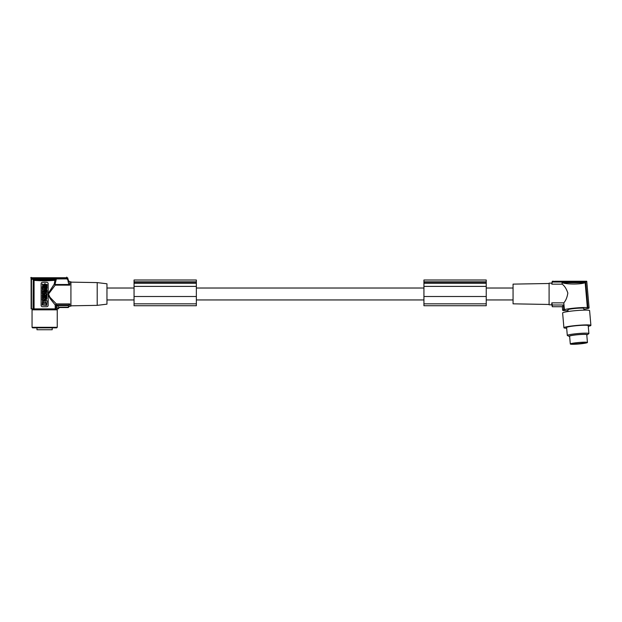 <?xml version="1.0" encoding="UTF-8"?>
<svg xmlns="http://www.w3.org/2000/svg" width="622" height="622" viewBox="0 0 622 622"><rect width="100%" height="100%" fill="white"/><g stroke="black" fill="none" stroke-linecap="round" stroke-linejoin="round"><path stroke-width="0.93" d="M54.588 280.429L53.951 279.62L54.938 280.328L56.361 278.951L54.93 284.713L54.2 284.145L54.938 280.328L44.644 280.973L34.708 280.429L35.337 279.62L33.254 279.169L33.075 308.877L31.481 308.877L31.481 278.858L30.742 277.762M66.997 277.746L67.829 278.337L67.044 277.746L31.784 277.762L31.131 278.555L31.481 308.877M31.131 308.877L31.1 278.539L31.916 277.723L67.044 277.723L67.829 278.329L68.49 280.786L68.49 283.243L67.767 279.558L66.989 278.881L56.361 278.951M68.397 307.493L59.378 307.493L57.815 308.356L56.221 306.615L57.286 305.558L68.467 305.558L68.397 307.525L59.409 307.525L58.188 308.877L34.07 308.877L34.07 280.157L32.546 279.255M33.075 308.877L34.07 308.877M34.746 279.457L34.07 280.157L34.754 280.164M54.285 279.558L56.073 278.881L33.883 278.881L32.297 278.057L31.481 278.858L33.075 279.612M58.204 308.395L58.157 308.877M59.059 307.54L57.286 305.558M54.93 284.713L55.21 285.133L48.516 294.105L49.962 297.269L56.338 303.909L55.218 305.021L49.869 298.272L48.166 294.439M54.2 284.145L48.166 293.522M55.871 304.555L56.221 305.013L68.661 305.013L69.796 303.909L56.338 303.909M67.728 279.799L67.689 277.809M66.958 279.107L66.733 277.117M31.139 277.389L32.297 278.057L67.106 278.057L67.891 278.656M55.21 285.133L69.796 285.133L68.49 283.243M69.796 285.133L69.796 281.789L70.924 281.789L70.924 306.172L69.796 306.172L69.796 303.909M97.203 305.355L106.961 304.158L106.961 283.795L97.203 282.598L97.203 305.355L70.924 305.814M97.203 282.598L70.924 282.139M68.661 305.013L68.467 305.558M46.813 282.334A1.353 1.353 0 0 1 48.166 283.686L48.166 305.355A1.353 1.353 0 0 1 46.813 306.716L42.475 306.716A1.353 1.353 0 0 1 41.122 305.355L41.122 283.686A1.353 1.353 0 0 1 42.475 282.334L46.813 282.334M44.527 284.899L44.527 283.819L43.33 284.899L42.21 283.896L42.724 285.444L42.21 286.991L43.33 285.98L44.527 287.061L43.929 285.444L44.527 284.899M42.21 297.643L42.21 296.725L43.019 296.725L43.019 295.916L42.21 295.916L42.21 294.991L44.527 294.991L44.527 295.916L43.664 295.916L43.664 296.725L44.527 296.725L44.527 297.643L42.21 297.643M42.21 293.685L42.21 291.275L42.739 291.275L42.739 292.309L43.105 291.275L43.633 291.275L43.633 292.309L43.999 291.275L44.527 291.275L44.527 293.685C43.758 295.232 42.98 295.232 42.21 293.685M42.972 293.825C44.846 294.439 42.825 291.99 42.972 293.825M44.527 299.159L44.527 300.115L42.21 300.115L42.21 298.583C42.739 297.518 43.276 297.518 43.812 298.583L43.812 299.159L44.527 299.159M43.252 298.918L42.708 299.159L43.252 298.918M42.21 290.171L43.206 289.214L42.21 289.214L42.21 288.297L44.527 288.297L44.527 289.214L43.532 290.171L44.527 290.171L44.527 291.088L42.21 291.088L42.21 290.171M44.527 287.154L44.527 288.11L42.21 288.11L42.21 287.154L44.527 287.154M45.359 285.366L47.085 285.366L47.085 284.448L45.359 284.448L45.359 283.819L44.761 283.819L44.761 286.47C45.422 287.963 46.191 288.025 47.07 286.656L46.953 285.622L46.285 285.622C46.456 286.804 46.145 287.006 45.359 286.221L45.359 285.366M47.085 290.684L47.085 291.609L45.359 291.609L45.359 292.231L44.761 292.231L44.761 290.062L45.359 290.062L45.359 290.684L47.085 290.684M44.963 297.378C46.658 298.179 47.249 297.596 46.743 295.629C45.204 295.061 44.613 295.644 44.963 297.378M45.593 296.935C47.552 297.254 45.087 295.155 45.593 296.935M44.761 289.487L47.085 290.567L46.673 289.448L47.085 287.457L44.761 288.53L44.761 289.487M45.569 289.012L46.152 288.779L46.152 289.246L45.569 289.012M44.761 292.348L44.761 293.265L45.756 293.265L44.761 294.222L44.761 295.139L47.085 295.139L47.085 294.222L46.09 294.222L47.085 293.265L47.085 292.348L44.761 292.348M44.893 298.047L45.562 298.047C45.803 299.454 46.051 299.454 46.285 298.047L46.953 298.047C46.269 300.582 45.585 300.582 44.893 298.047M46.759 305.355L47.085 300.815L42.529 300.48L42.21 305.029L46.759 305.355M44.294 302.65C44.294 303.443 44.294 303.443 44.294 302.65M42.988 304.819L46.3 304.819L46.541 303.435L42.988 303.194L42.988 304.819M44.924 302.689L42.747 302.587C43.765 300.574 44.784 300.566 45.818 302.572L44.924 302.689M56.221 305.013L56.221 308.877M68.467 307.144L59.02 307.144L57.815 308.877M54.402 308.877L32.523 309.297L32.049 309.834L32.049 327.304L32.593 327.848L56.703 327.848L57.247 327.304L32.049 327.304M36.955 327.848L36.955 329.738L52.201 329.738L52.201 327.848M106.961 299.944L134.049 299.944M196.358 299.944L423.932 299.944M486.241 299.944L513.064 299.944M486.241 288.017L513.064 288.017M196.358 288.017L423.932 288.017M106.961 288.017L134.049 288.017M486.241 297.65L486.241 280.009L423.932 280.009L423.932 305.729L486.241 305.729L486.241 297.65M486.241 286.392L423.932 286.392M486.241 282.194L423.932 282.194M486.241 281.82L423.932 281.82M196.358 296.274L196.358 280.009L134.049 280.009L134.049 305.729L196.358 305.729L196.358 296.274M196.358 282.194L134.049 282.194M196.358 281.82L134.049 281.82M196.358 286.392L134.049 286.392M549.094 283.5L513.064 284.122L513.064 303.831L549.094 304.461M562.366 306.716L563.384 304.99L563.796 309.67L564.395 309.616L563.796 302.86L551.807 302.86L551.807 304.819L549.094 304.819L549.094 283.142L551.807 283.142L552.313 281.245L552.313 282.03L585.699 282.03L587.946 307.563L587.347 307.618L585.162 282.715L562.031 282.715L562.156 284.161L551.807 284.161L551.807 283.142M563.796 302.86C565.841 300.566 567.186 297.293 567.832 293.032C566.44 288.802 564.543 285.84 562.156 284.161M551.807 284.161L552.313 282.03M564.395 309.616A12.735 1.104 -5 0 1 575.871 307.976A12.735 1.104 -5 0 1 587.347 307.618M563.796 309.67A13.272 1.151 175 0 0 562.646 310.246A13.272 1.151 175 0 0 563.796 310.611L564.395 310.557A12.735 1.104 175 0 0 567.987 310.642M583.91 309.243A12.735 1.104 175 0 0 587.347 308.559L587.946 308.504A13.272 1.151 -5 0 0 589.096 307.929A13.272 1.151 -5 0 0 587.946 307.563M583.988 310.129L583.833 308.388A7.993 0.692 175 0 0 575.871 308.388A7.993 0.692 175 0 0 567.909 309.787L568.065 311.529M562.615 312.967A13.544 1.174 -5 0 1 562.615 312.959A13.544 1.174 -5 0 1 562.615 312.952A13.544 1.174 -5 0 1 576.058 310.603A13.544 1.174 -5 0 1 589.602 310.588A13.544 1.174 -5 0 1 589.602 310.603M566.673 328.214A13.544 1.174 -5 0 1 563.913 327.747A13.544 1.174 -5 0 1 577.356 325.392A13.544 1.174 -5 0 1 590.9 325.376A13.544 1.174 -5 0 1 588.264 326.317M563.913 327.747A13.544 1.174 -5 0 1 563.913 327.74L562.615 312.959M590.9 325.376A13.544 1.174 -5 0 1 590.9 325.392L589.602 310.588M569.643 336.463A9.175 0.793 -5 0 1 569.161 336.346L567.443 335.561A10.838 0.941 -5 0 1 567.303 335.429L566.611 327.514A10.838 0.941 -5 0 1 577.403 325.617A10.838 0.941 -5 0 1 588.202 325.617L588.894 333.54A10.838 0.941 -5 0 1 588.785 333.687L587.23 334.76A9.175 0.793 -5 0 1 586.779 334.963M567.303 335.429A10.838 0.941 -5 0 1 578.102 333.54A10.838 0.941 -5 0 1 588.894 333.54M569.161 336.346A9.175 0.793 -5 0 1 578.188 334.636A9.175 0.793 -5 0 1 587.23 334.76M570.304 343.989L569.62 336.191A8.599 0.746 -5 0 1 575.575 334.947A8.599 0.746 -5 0 1 585.201 334.395A8.599 0.746 -5 0 1 586.756 334.683L587.44 342.481A8.599 0.746 -5 0 1 581.477 343.717A8.599 0.746 -5 0 1 571.851 344.277A8.599 0.746 -5 0 1 570.304 343.989A8.599 0.746 -5 0 1 576.26 342.745A8.599 0.746 -5 0 1 585.885 342.193A8.599 0.746 -5 0 1 587.44 342.481M572.372 344.199A7.962 0.692 175 0 0 581.609 343.647A7.962 0.692 175 0 0 586.771 342.481A7.962 0.692 175 0 0 585.372 342.271A7.962 0.692 175 0 0 576.788 342.745A7.962 0.692 175 0 0 570.957 343.865A7.962 0.692 175 0 0 572.372 344.199M586.468 342.372A7.697 0.669 -5 0 1 580.761 343.445A7.697 0.669 -5 0 1 572.567 343.896A7.697 0.669 -5 0 1 571.237 343.709M585.699 282.03L586.756 281.284L589.096 307.929M559.582 281.331L553.619 281.331M555.166 281.331L554.28 281.369M558.921 281.268L555.182 281.253L558.626 281.331M555.166 281.852L555.166 281.369M551.807 302.86L552.313 304.99L552.313 306.716L551.807 304.819M563.384 304.99L552.313 304.99M585.162 282.715C582.83 283.554 579.028 283.99 573.772 284.036C568.492 283.99 564.582 283.554 562.031 282.715M196.358 296.507L134.049 296.507M486.241 296.507L423.932 296.507M55.21 284.495L69.058 284.495M53.951 279.62C47.746 280.343 41.542 280.343 35.337 279.62L53.951 279.62M69.796 306.172L68.49 307.175L68.49 305.464M55.218 308.877L55.218 305.021M54.402 309.002L32.523 309.297M56.765 309.297L57.247 309.834L32.049 309.834M423.932 303.839L486.241 303.839M486.241 283.29L423.932 283.29M196.358 283.29L134.049 283.29M196.358 303.839L134.049 303.839M577.768 342.644L579.782 342.465M69.796 281.789L68.49 280.786M586.717 281.245L559.582 281.245M553.619 281.245L552.313 281.245M562.335 306.677L562.646 310.246M562.335 306.716L552.313 306.716M57.247 309.834L57.247 327.304"/></g></svg>
